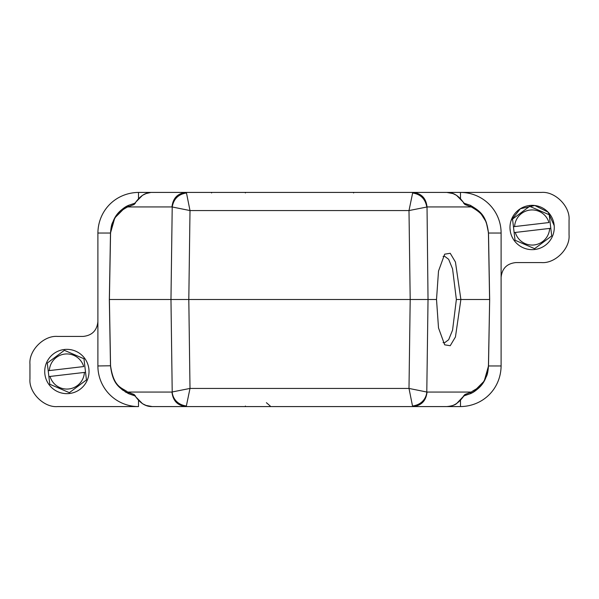 <?xml version="1.0" encoding="UTF-8"?>
<svg xmlns="http://www.w3.org/2000/svg" width="599" height="599" viewBox="0 0 599 599"><rect width="100%" height="100%" fill="white"/><g stroke="black" fill="none" stroke-linecap="round" stroke-linejoin="round"><path stroke-width="0.9" d="M534.705 249.498A22.156 22.156 0 0 1 510.123 230.076A22.156 22.156 0 0 1 529.546 205.494A22.156 22.156 0 0 1 554.127 224.917A22.156 22.156 0 0 1 534.705 249.498M550.803 228.279L549.238 214.936A21.235 21.235 0 0 0 549.058 214.689L529.801 206.393A21.235 21.235 0 0 0 529.651 206.408A21.235 21.235 0 0 0 529.501 206.43L512.684 218.957A21.235 21.235 0 0 0 512.564 219.234L513.448 226.714L548.954 222.551A17.536 17.536 0 0 0 514.608 226.579L513.448 226.714L515.013 240.057A21.235 21.235 0 0 0 515.192 240.304L534.45 248.6A21.235 21.235 0 0 0 534.6 248.585A21.235 21.235 0 0 0 534.75 248.563L551.567 236.036A21.235 21.235 0 0 0 551.686 235.759L550.803 228.279L549.642 228.421L550.803 228.279M514.129 232.584L549.642 228.421A17.536 17.536 0 0 1 515.297 232.442L514.129 232.584M69.454 393.506A22.156 22.156 0 0 1 44.873 374.083A22.156 22.156 0 0 1 64.295 349.502A22.156 22.156 0 0 1 88.877 368.924A22.156 22.156 0 0 1 69.454 393.506M85.552 372.286L83.987 358.943A21.235 21.235 0 0 0 83.808 358.696L64.55 350.4A21.235 21.235 0 0 0 64.4 350.415A21.235 21.235 0 0 0 64.25 350.437L47.433 362.964A21.235 21.235 0 0 0 47.314 363.241L48.197 370.721L83.703 366.558A17.536 17.536 0 0 0 49.358 370.579L48.197 370.721L49.762 384.064A21.235 21.235 0 0 0 49.942 384.311L69.199 392.607A21.235 21.235 0 0 0 69.349 392.592A21.235 21.235 0 0 0 69.499 392.57L86.316 380.043A21.235 21.235 0 0 0 86.436 379.766L85.552 372.286L84.392 372.421L85.552 372.286M48.878 376.584L84.392 372.421A17.536 17.536 0 0 1 50.046 376.449L48.878 376.584M443.073 342.568L444.406 342.89L448.651 339.753L452.567 330.139L456.363 299.5L452.567 268.854L448.651 259.3L444.406 256.11L443.088 256.417M125.88 206.775L114.791 217.901L110.501 233.033L97.892 233.033L97.892 365.967A40.62 40.62 0 0 0 138.511 406.579L57.639 406.579C43.944 407.822 28.715 392.592 29.95 378.89L29.95 364.117C28.715 350.415 43.944 335.185 57.639 336.428L83.119 336.428C92.029 335.485 96.956 330.566 97.892 321.656M97.892 233.033C98.191 210.324 115.749 192.728 138.504 192.421L241.726 192.421M357.274 192.421L363.563 192.421M364.873 192.414L541.361 192.421C555.056 191.178 570.285 206.408 569.05 220.11L569.05 234.883C570.285 248.585 555.056 263.815 541.361 262.572L515.881 262.572C506.971 263.515 502.044 268.434 501.108 277.344L501.108 233.033A40.62 40.62 0 0 0 460.489 192.421L460.489 198.449M464.959 204.536L463.686 202.604L464.158 203.338L470.297 205.285L471.308 206.932L464.959 204.536L463.589 203.061L470.297 205.285C480.69 211.469 486.336 215.603 488.507 233.228L489.66 299.5L488.499 365.967L501.108 365.967L501.108 277.344M501.108 365.967C500.809 388.676 483.251 406.272 460.496 406.579L460.496 400.551M353.769 406.586L378.725 406.579M386.31 406.579L460.496 406.579M97.892 365.967L110.493 365.772C112.657 383.397 118.28 387.493 128.703 393.715L127.692 392.068L134.041 394.464L135.411 395.939L128.703 393.715L135.209 395.999C140.159 403.247 145.834 406.773 152.228 406.579L245.223 406.586M109.34 299.5L110.493 365.772L109.34 299.5L110.493 233.228C112.133 216.598 119.246 210.256 128.703 205.285L135.411 203.061L134.041 204.536L127.692 206.932C118.991 211.432 111.923 217.804 110.56 233.228L110.493 233.228C110.882 228.017 111.564 224.483 112.537 222.618L116.318 215.558C120.362 210.391 124.487 206.969 128.703 205.285L127.692 206.932L171.973 206.932L190.003 210.563L186.476 192.968C178.375 194.233 173.62 198.928 172.213 207.037L170.97 299.5L109.34 299.5M134.977 203.158L128.56 205.352M489.66 299.5L488.44 365.772L489.66 299.5L488.492 232.779L486.253 222.064L480.203 212.51M464.023 395.842L470.44 393.648M473.12 392.225L484.209 381.099L488.499 365.967M312.274 406.579L326.987 406.579M114.993 381.428L115.352 382.005M121.627 389.208L123.124 390.398M125.071 391.731L126.464 392.57M127.729 393.244L134.977 395.849M488.44 365.772C485.22 387.838 477.051 387.493 471.308 392.068L470.297 393.715C474.513 392.031 478.638 388.609 482.682 383.442L486.463 376.382C487.429 374.517 488.11 370.983 488.507 365.772C486.897 382.327 479.762 388.751 470.297 393.715L463.589 395.939L464.959 394.464L463.791 395.999C458.886 403.067 453.211 406.594 446.772 406.579C451.451 406.122 454.686 405.164 456.475 403.711L463.791 395.999M266.405 402.7L270.254 406.04M488.507 233.228L488.44 233.228C486.47 216.606 480.93 212.667 471.308 206.932L427.027 206.932C426.061 198.104 421.307 193.267 412.763 192.421L408.997 210.563L410.195 299.5L170.97 299.5L172.213 391.963L190.003 388.437L188.805 299.5L190.003 210.563L408.997 210.563L426.788 207.037C425.38 198.928 420.625 194.233 412.524 192.968M436.514 299.5L438.513 271.062L444.675 254.171L450.223 253.287L455.45 262.048L460.886 299.5L455.45 336.952L450.223 345.713L444.675 344.829L438.513 327.938L436.514 299.5L428.03 299.5L426.788 391.963C426.885 393.109 425.604 404.13 412.524 406.032L408.997 388.437L427.027 392.068L471.308 392.068L464.959 394.464M134.041 394.464L135.209 395.999M135.314 396.396L142.487 403.689L146.036 405.418L152.228 406.579L446.772 406.579M186.476 192.968L186.237 192.421L152.228 192.421C145.834 192.234 140.159 195.761 135.209 203.001L135.344 202.627M135.209 203.001L134.041 204.536M463.686 202.604L456.513 195.311L452.964 193.582L446.772 192.421L186.237 192.421L412.763 192.421M463.791 203.001C458.841 195.753 453.166 192.227 446.772 192.421L387.433 192.421M488.44 233.228L489.6 299.5L456.363 299.5M220.38 406.579L211.604 406.579M235.594 406.579L234.127 406.586M383.21 406.579L380.148 406.579M186.476 406.032C173.358 404.115 172.115 393.064 172.213 391.963L171.973 392.068C172.939 400.896 177.693 405.733 186.237 406.579L190.003 388.437L408.997 388.437L410.195 299.5L428.03 299.5L427.027 206.932M353.597 192.96L353.597 192.421L245.403 192.421L245.403 192.953M211.567 192.421L211.567 192.96M412.524 406.032L412.763 406.579C421.307 405.733 426.061 400.896 427.027 392.068M245.403 406.047L245.403 406.586M138.504 192.421L138.504 198.449M501.108 233.033L488.499 233.033M138.511 400.551L138.511 406.579M171.973 392.068L127.692 392.068C121.949 387.486 113.78 387.838 110.56 365.772L110.493 365.772M110.56 365.772L109.4 299.5L110.56 233.228M171.973 206.932C172.939 198.104 177.693 193.267 186.237 192.421M128.703 205.285L135.411 203.061L134.842 203.338L135.314 202.604L142.525 195.289L146.081 193.567L150.641 192.496M470.297 393.715L464.158 395.662L463.686 396.396M220.252 192.421L219.406 192.421M214.187 192.421L212.076 192.421M386.932 192.421L384.805 192.421M379.586 192.421L378.748 192.421M220.245 406.579L218.815 406.579M215.58 406.579L212.031 406.579M554.202 225.628L548.078 212.121L534.802 205.502L520.329 208.744L511.142 220.38M554.03 230.795L553.641 232.779M510.385 231.783L509.989 228.346"/></g></svg>
